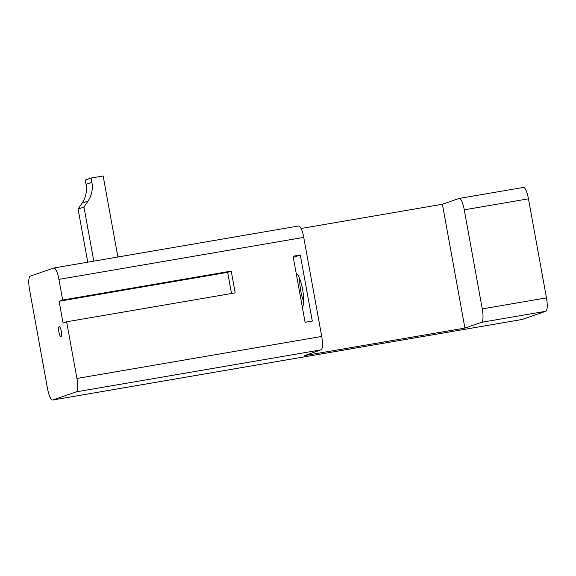 <?xml version="1.0" encoding="UTF-8"?>
<svg xmlns="http://www.w3.org/2000/svg" width="576" height="576" viewBox="0 0 576 576"><rect width="100%" height="100%" fill="white"/><g stroke="black" fill="none" stroke-linecap="round" stroke-linejoin="round"><path stroke-width="0.86" d="M58.91 332.05A5.04 1.231 80.3 0 1 59.234 326.671A5.04 1.231 80.3 0 1 61.265 331.229A5.04 1.231 80.3 0 1 60.941 336.607A5.04 1.231 80.3 0 1 58.91 332.05M296.215 273.47A17.633 4.298 80.3 0 1 302.587 289.31A17.633 4.298 80.3 0 1 302.386 307.426M299.736 278.834A17.633 4.298 -99.7 0 0 300.78 291.06A17.633 4.298 -99.7 0 0 303.631 301.529M58.925 279.389A12.593 3.074 -99.7 0 0 53.856 267.991A12.593 3.074 -99.7 0 0 53.734 268.027L30.218 276.178A12.593 3.074 -99.7 0 0 29.527 289.577L47.534 388.649A12.593 3.074 -99.7 0 0 52.603 400.039A12.593 3.074 -99.7 0 0 52.726 400.01L76.241 391.86A12.593 3.074 -99.7 0 0 76.932 378.454L321.732 336.449L303.732 237.384L58.925 279.389L62.676 300.024L231.228 271.102L235.188 292.874L66.629 321.797L63.072 323.028L59.119 301.262L227.671 272.34L231.516 293.501M76.932 378.454L66.629 321.797M300.305 254.995L312.307 321.041L305.086 322.279L293.083 256.234L300.305 254.995L293.299 257.422M62.676 300.024L59.119 301.262M301.075 228.499L442.411 204.25L459.065 198.475A12.593 3.074 -99.7 0 1 459.187 198.439A12.593 3.074 -99.7 0 1 464.256 209.837L482.256 308.902L546.473 297.886A12.593 3.074 80.3 0 1 545.782 311.285L522.266 319.442A12.593 3.074 80.3 0 1 522.144 319.471L52.603 400.039M298.541 226.015A12.593 3.074 80.3 0 1 298.656 225.986A12.593 3.074 80.3 0 1 303.732 237.384M321.732 336.449A12.593 3.074 80.3 0 1 321.041 349.848L76.241 391.86M545.782 311.285L481.572 322.308L464.911 328.082L304.387 355.63L321.041 349.848M442.411 204.25L464.911 328.082M523.274 187.452A12.593 3.074 80.3 0 1 523.397 187.423A12.593 3.074 80.3 0 1 528.466 198.821L546.473 297.886M481.572 322.308A12.593 3.074 -99.7 0 0 482.256 308.902M117.886 257.004L103.154 175.961L91.116 178.027L91.894 182.311A25.193 24.408 -109.1 0 1 88.027 201.038L83.966 207.022L93.802 261.137M88.027 201.038L82.145 203.076L78.091 209.059L87.746 262.181M82.145 203.076A25.193 24.408 70.9 0 0 86.018 184.356L91.894 182.311M91.116 178.027L85.234 180.065L86.018 184.356M83.966 207.022L78.091 209.059M231.228 271.102L227.671 272.34M52.726 400.01L522.266 319.442M528.466 198.821L464.256 209.837M53.856 267.991L298.656 225.986M523.397 187.423L459.187 198.439"/></g></svg>
